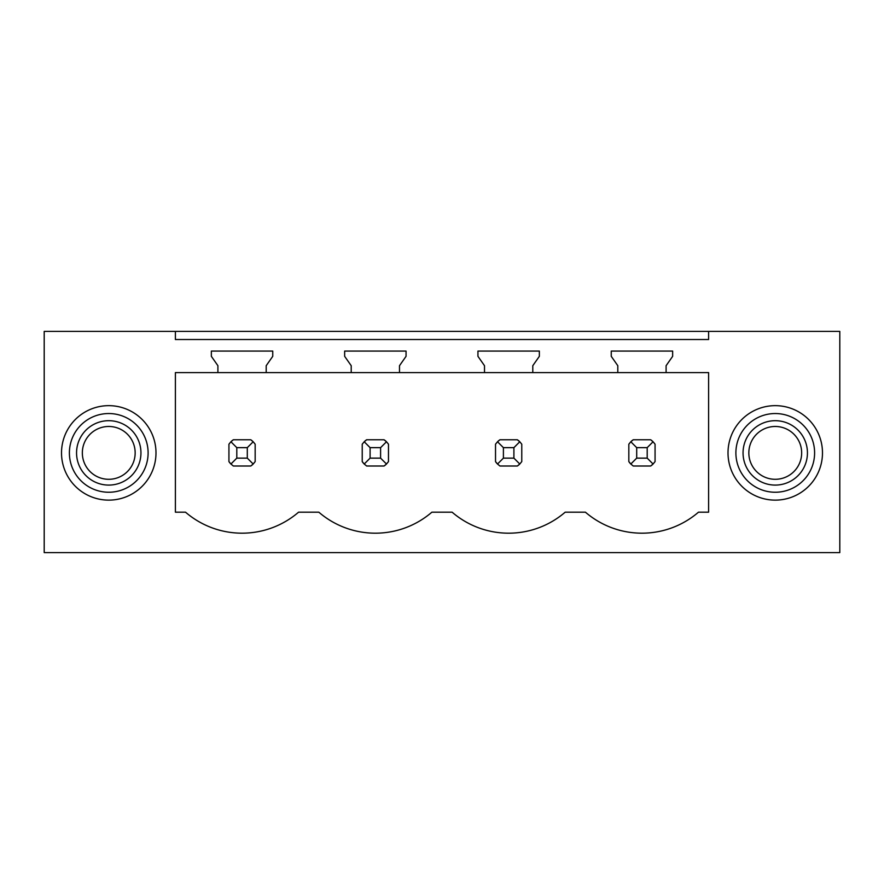 <?xml version="1.0" encoding="UTF-8"?>
<svg xmlns="http://www.w3.org/2000/svg" width="884" height="884" viewBox="0 0 884 884"><rect width="100%" height="100%" fill="white"/><g stroke="black" fill="none" stroke-linecap="round" stroke-linejoin="round"><path stroke-width="1.33" d="M175.397 331.401L44.2 331.401L44.2 552.599L839.8 552.599L839.8 331.401L708.603 331.401L708.603 339.533L175.397 339.533L175.397 331.401L708.603 331.401M708.603 372.595L708.603 512.19L698.471 512.19A86.588 86.588 0 0 1 585.429 512.19L565.174 512.19A86.588 86.588 0 0 1 452.122 512.19L431.878 512.19A86.588 86.588 0 0 1 318.826 512.19L298.571 512.19A86.588 86.588 0 0 1 185.53 512.19L175.397 512.19L175.397 372.595L217.906 372.595L217.906 365.7L211.353 356.329L211.353 351.081L272.747 351.081L272.747 356.329L266.195 365.7L266.195 372.595L351.213 372.595L351.213 365.7L344.649 356.329L344.649 351.081L406.054 351.081L406.054 356.329L399.491 365.7L399.491 372.595L484.509 372.595L484.509 365.7L477.946 356.329L477.946 351.081L539.351 351.081L539.351 356.329L532.787 365.7L532.787 372.595L617.806 372.595L617.806 365.7L611.253 356.329L611.253 351.081L672.647 351.081L672.647 356.329L666.094 365.7L666.094 372.595L708.603 372.595M733.797 475.537A47.228 47.228 0 0 0 797.898 494.344A47.228 47.228 0 0 0 816.694 430.243A47.228 47.228 0 0 0 752.604 411.436A47.228 47.228 0 0 0 733.797 475.537M150.203 475.537A47.228 47.228 0 0 0 131.396 411.436A47.228 47.228 0 0 0 67.306 430.243A47.228 47.228 0 0 0 86.102 494.344A47.228 47.228 0 0 0 150.203 475.537M250.758 466.012A15.746 15.746 0 0 0 253.189 464.023L255.167 461.592L255.167 444.188L253.189 441.757A15.746 15.746 0 0 0 250.758 439.768L253.189 441.757L247.299 447.647L236.802 447.647L236.802 458.133L230.923 464.023L233.343 466.012L250.758 466.012L253.189 464.023L247.299 458.133L247.299 447.647M228.934 461.592A15.746 15.746 0 0 0 230.923 464.023L228.934 461.592L228.934 444.188L230.923 441.757A15.746 15.746 0 0 1 233.343 439.768L230.923 441.757L236.802 447.647M517.35 466.012A15.746 15.746 0 0 0 519.781 464.023L521.77 461.592L521.77 444.188L519.781 441.757A15.746 15.746 0 0 0 517.35 439.768L519.781 441.757L513.902 447.647L503.405 447.647L503.405 458.133L497.515 464.023L499.946 466.012L517.35 466.012L519.781 464.023L513.902 458.133L513.902 447.647M495.526 461.592A15.746 15.746 0 0 0 497.515 464.023L495.526 461.592L495.526 444.188L497.515 441.757A15.746 15.746 0 0 1 499.946 439.768L497.515 441.757L503.405 447.647M628.833 461.592A15.746 15.746 0 0 0 630.811 464.023L633.242 466.012L650.657 466.012A15.746 15.746 0 0 0 653.077 464.023L655.066 461.592L655.066 444.188L653.077 441.757A15.746 15.746 0 0 0 650.657 439.768L653.077 441.757L647.199 447.647L636.701 447.647L636.701 458.133L630.811 464.023L628.833 461.592L628.833 444.188L630.811 441.757A15.746 15.746 0 0 1 633.242 439.768L630.811 441.757L636.701 447.647M384.054 466.012A15.746 15.746 0 0 0 386.485 464.023L388.474 461.592L388.474 444.188L386.485 441.757A15.746 15.746 0 0 0 384.054 439.768L386.485 441.757L380.595 447.647L370.098 447.647L370.098 458.133L364.219 464.023L366.65 466.012L384.054 466.012L386.485 464.023L380.595 458.133L380.595 447.647M362.23 461.592A15.746 15.746 0 0 0 364.219 464.023L362.23 461.592L362.23 444.188L364.219 441.757A15.746 15.746 0 0 1 366.65 439.768L364.219 441.757L370.098 447.647M266.195 372.595L217.906 372.595M666.094 372.595L617.806 372.595M532.787 372.595L484.509 372.595M399.491 372.595L351.213 372.595M74.212 434.022A39.36 39.36 0 0 1 127.616 418.353A39.36 39.36 0 0 1 143.296 471.758A39.36 39.36 0 0 1 89.881 487.427A39.36 39.36 0 0 1 74.212 434.022M809.788 434.022A39.36 39.36 0 0 0 756.384 418.353A39.36 39.36 0 0 0 740.704 471.758A39.36 39.36 0 0 0 794.119 487.427A39.36 39.36 0 0 0 809.788 434.022M250.758 439.768L233.343 439.768M236.802 458.133L247.299 458.133M384.054 439.768L366.65 439.768M370.098 458.133L380.595 458.133M517.35 439.768L499.946 439.768M503.405 458.133L513.902 458.133M650.657 439.768L633.242 439.768M636.701 458.133L647.199 458.133L647.199 447.647M650.657 466.012L653.077 464.023L647.199 458.133M137.009 468.321A32.2 32.2 0 0 0 124.191 424.629A32.2 32.2 0 0 0 80.499 437.458A32.2 32.2 0 0 0 93.317 481.15A32.2 32.2 0 0 0 137.009 468.321M131.926 465.548A26.409 26.409 0 0 0 121.417 429.712A26.409 26.409 0 0 0 85.571 440.232A26.409 26.409 0 0 0 96.091 476.067A26.409 26.409 0 0 0 131.926 465.548M746.991 468.321A32.2 32.2 0 0 0 790.683 481.15A32.2 32.2 0 0 0 803.501 437.458A32.2 32.2 0 0 0 759.809 424.629A32.2 32.2 0 0 0 746.991 468.321M752.074 465.548A26.409 26.409 0 0 1 762.583 429.712A26.409 26.409 0 0 1 798.429 440.232A26.409 26.409 0 0 1 787.909 476.067A26.409 26.409 0 0 1 752.074 465.548"/></g></svg>
